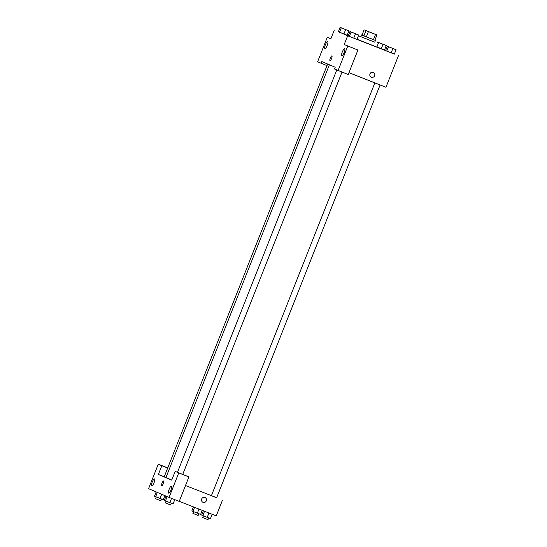 <?xml version="1.0" encoding="UTF-8"?>
<svg xmlns="http://www.w3.org/2000/svg" width="547" height="547" viewBox="0 0 547 547"><rect width="100%" height="100%" fill="white"/><g stroke="black" fill="none" stroke-linecap="round" stroke-linejoin="round"><path stroke-width="0.82" d="M371.857 32.991L365.273 30.345L371.857 32.991M376.958 34.987L364.09 29.859L376.958 34.987L374.88 40.232L373.457 39.692L375.536 34.44M364.09 29.859L362.011 35.104L363.885 35.904L365.964 30.653M373.457 39.692L366.333 36.881L368.411 31.637M366.333 36.881L363.885 35.904M362.011 35.104L374.893 40.204M375.447 40.444L374.75 42.187L369.533 40.177L360.753 36.649L361.451 34.899M374.77 42.14L358.429 35.767M358.456 35.699L360.774 36.594M378.25 43.575L376.869 47.076L357.047 39.268M351.974 32.321L349.95 31.535L348.22 35.911L353.765 38.146L355.495 33.77L358.723 35.029L356.562 34.133M389.327 47.028L387.31 46.249L385.58 50.625L391.119 52.861L392.855 48.485L396.083 49.736L393.922 48.847M342.135 28.136L340.118 27.35L341.273 27.842L339.543 32.218L338.388 31.726L343.933 33.962L347.16 35.213L343.933 33.962L345.663 29.586L348.89 30.844L346.73 29.948M338.402 31.692L347.673 35.767L394.38 54.037M385.69 50.338L384.541 49.866M348.343 35.61L347.181 35.152M386.25 45.551L384.514 49.927L376.917 46.939L381.286 48.676L383.016 44.3L386.25 45.551L384.09 44.663M330.887 38.728L327.284 37.312L330.846 38.83L334.313 30.078M327.188 45.449A3.761 0.971 -68.5 0 0 327.674 41.565A3.761 0.971 -68.5 0 0 325.397 44.71A3.761 0.971 -68.5 0 0 324.918 48.567A3.761 0.971 -68.5 0 0 327.188 45.449M327.003 65.626L317.588 61.804L327.284 37.312M347.673 35.767L344.207 44.512L357.923 50.03L348.227 74.522L334.511 69.004L335.202 67.254L321.841 61.572L321.151 63.322M348.952 72.676L385.956 87.246L398.428 55.76M369.984 73.879A2.585 2.503 -66.9 0 1 373.321 72.416A2.585 2.503 -66.9 0 1 374.613 75.773A2.585 2.503 -66.9 0 1 371.297 77.175A2.585 2.503 -66.9 0 1 369.984 73.879M371.297 77.175A2.585 2.503 113.1 0 0 374.613 75.773A2.585 2.503 113.1 0 0 373.321 72.416M344.111 52.649A3.761 0.971 -68.5 0 0 344.596 48.765A3.761 0.971 -68.5 0 0 342.319 51.917A3.761 0.971 -68.5 0 0 341.841 55.773A3.761 0.971 -68.5 0 0 344.111 52.649M344.207 44.512L347.769 46.03L338.073 70.522M357.923 50.03L347.769 46.03M329.991 60.696A2.585 0.663 111.5 0 1 330.333 58.037A2.585 0.663 111.5 0 1 331.892 55.883A2.585 0.663 111.5 0 1 331.564 58.536A2.585 0.663 111.5 0 1 329.998 60.696A2.585 0.663 111.5 0 1 329.991 60.696M329.998 60.696L329.998 60.696A2.585 0.663 -68.5 0 1 330.333 58.044A2.585 0.663 -68.5 0 1 331.892 55.883M211.402 495.698L185.495 485.524M171.772 480.034L165.932 477.593L329.383 64.778M374.852 82.87L211.402 495.705L214.691 497.025L216.646 497.784L380.103 84.942M165.967 477.517L164.209 476.806L327.632 64.04M171.731 480.143L158.37 474.454L161.83 465.709L158.268 464.191L148.572 488.683L169.057 497.401L178.753 472.909L175.19 471.391L171.731 480.143M185.481 485.558L216.694 497.667M164.223 476.758L158.37 474.454M163.238 483.685A2.585 0.663 111.5 0 1 161.68 485.825A2.585 0.663 111.5 0 1 162.008 483.179A2.585 0.663 111.5 0 1 163.574 481.011A2.585 0.663 111.5 0 1 163.238 483.685M154.015 482.823A3.761 0.971 111.5 0 1 151.745 485.948A3.761 0.971 111.5 0 1 152.223 482.092A3.761 0.971 111.5 0 1 154.5 478.94A3.761 0.971 111.5 0 1 154.015 482.823M170.938 490.023A3.761 0.971 111.5 0 1 168.667 493.148A3.761 0.971 111.5 0 1 169.146 489.291A3.761 0.971 111.5 0 1 171.43 486.146A3.761 0.971 111.5 0 1 170.938 490.023M163.574 481.011A2.585 0.663 -68.5 0 0 162.008 483.179A2.585 0.663 -68.5 0 0 161.68 485.832M175.19 471.391L188.906 476.909L179.211 501.401L169.057 497.401M188.906 476.909L178.753 472.909M167.731 467.917L158.268 464.191M167.69 468.013L161.83 465.709M179.252 501.305L216.256 515.876L222.485 500.129M201.665 499.008A2.585 2.503 -66.9 0 1 205.002 497.544A2.585 2.503 -66.9 0 1 206.287 500.902A2.585 2.503 -66.9 0 1 202.978 502.303A2.585 2.503 -66.9 0 1 201.665 499.008M202.978 502.303A2.585 2.503 113.1 0 0 206.287 500.902A2.585 2.503 113.1 0 0 205.002 497.544M203.381 510.809L201.672 515.117L207.217 517.353L210.445 518.604L212.161 514.269M202.828 515.609L204.551 511.267M207.217 517.353L208.94 512.997M208.674 517.92L207.99 519.65L206.034 518.898L202.739 517.571L203.422 515.848M193.44 506.891L191.84 510.932L197.385 513.168L200.612 514.419L202.219 510.351M192.995 511.424L194.609 507.349M197.385 513.168L198.999 509.079M198.841 513.736L198.158 515.465L196.202 514.713L192.906 513.387L193.59 511.664M166.014 496.108L164.312 500.402L165.474 500.895L173.084 503.896L174.766 499.65M165.474 500.895L167.17 496.601M169.857 502.638L171.546 498.379M171.314 503.206L170.63 504.936L168.674 504.184L165.385 502.857L166.069 501.134M156.182 491.924L154.48 496.218L163.252 499.712L164.873 495.623M155.642 496.71L157.338 492.416M160.025 498.454L161.686 494.262M161.481 499.021L160.797 500.751L158.842 499.999L155.553 498.673L156.237 496.949M387.31 46.249L392.855 48.485M394.319 49.032L389.074 46.939M385.58 50.625L386.736 51.117L388.466 46.741M386.736 51.117L394.353 54.112L396.083 49.736M379.495 42.844L383.016 44.3M384.493 44.833L379.242 42.755M377.074 43.076L377.478 42.064M378.237 43.562L378.633 42.557M349.95 31.535L355.495 33.77M356.965 34.304L351.721 32.225M348.22 35.911L349.376 36.403L351.112 32.027M349.376 36.403L356.993 39.398L358.723 35.029M341.273 27.842L345.663 29.586M345.171 29.381L341.882 28.054L345.171 29.381M338.388 31.726L340.118 27.35M347.16 35.213L348.89 30.844M347.126 30.133L341.889 28.041M182.739 474.365L342.012 72.074M177.481 472.293L336.774 69.968"/></g></svg>
